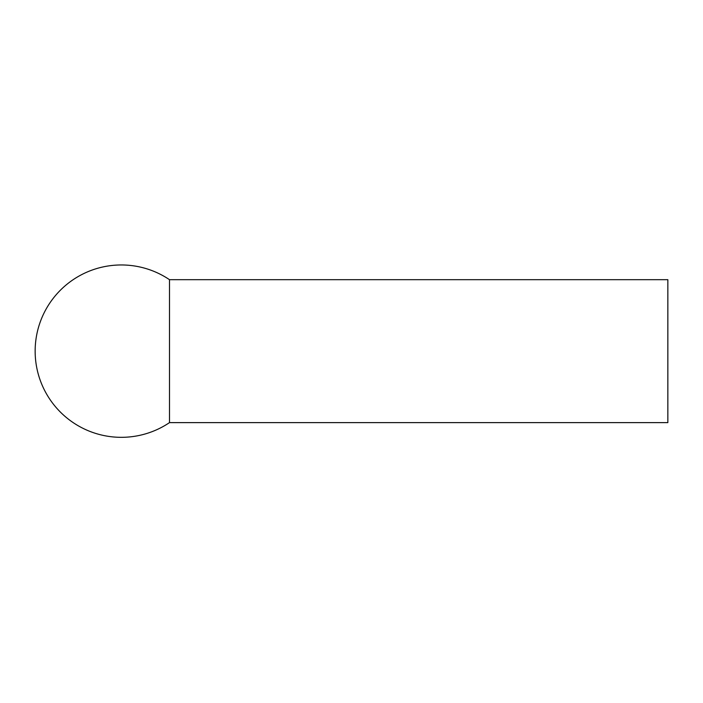 <?xml version="1.0" encoding="UTF-8"?>
<svg xmlns="http://www.w3.org/2000/svg" width="703" height="703" viewBox="0 0 703 703"><rect width="100%" height="100%" fill="white"/><g stroke="black" fill="none" stroke-linecap="round" stroke-linejoin="round"><path stroke-width="1.05" d="M121.329 437.328A86.179 86.179 0 0 0 169.493 422.617L169.493 279.68A86.179 86.179 0 0 0 35.15 351.149A86.179 86.179 0 0 0 121.329 437.328M169.493 279.68L667.85 279.68L667.85 422.617L169.493 422.617"/></g></svg>
